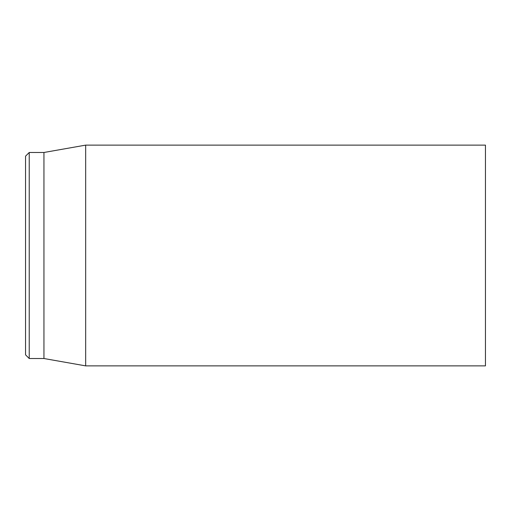 <?xml version="1.0" encoding="UTF-8"?>
<svg xmlns="http://www.w3.org/2000/svg" width="511" height="511" viewBox="0 0 511 511"><rect width="100%" height="100%" fill="white"/><g stroke="black" fill="none" stroke-linecap="round" stroke-linejoin="round"><path stroke-width="0.77" d="M485.45 255.5L485.45 145.124L85.676 145.124L85.676 365.876L485.45 365.876L485.45 255.5M25.55 255.5L25.55 354.838L29.229 358.518L29.229 152.482L25.55 156.162L25.55 255.5M29.229 358.518L43.946 358.518L43.946 152.482L29.229 152.482M43.946 358.518L85.676 365.876M43.946 152.482L85.676 145.124"/></g></svg>
